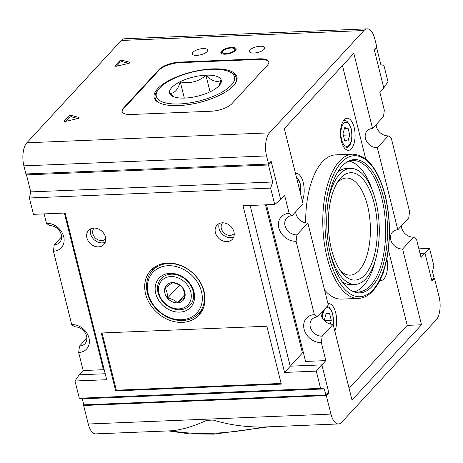 <?xml version="1.0" encoding="UTF-8"?>
<svg xmlns="http://www.w3.org/2000/svg" width="463" height="463" viewBox="0 0 463 463"><rect width="100%" height="100%" fill="white"/><g stroke="black" fill="none" stroke-linecap="round" stroke-linejoin="round"><path stroke-width="0.69" d="M84.26 404.812L83.641 405.49L88.259 424.015A17.322 7.877 87.7 0 0 95.835 433.877L171.408 430.787C182.144 429.762 193.904 426.273 206.695 420.317A136.342 50.189 -14 0 0 213.107 420.057L206.695 420.317M171.408 430.787A136.342 50.189 -14 0 0 262.822 427.048L338.511 423.952A17.322 7.877 87.7 0 0 341.7 422.273L436.134 319.95A17.322 7.877 87.7 0 0 439.109 296.876L434.491 278.35L433.524 278.39M179.459 285.191L167.594 298.045C167.531 293.866 166.697 290.527 165.094 288.021L172.41 282.656C176.426 283.362 179.696 284.919 182.225 287.32C183.828 289.826 184.662 293.166 184.725 297.344L177.41 302.709C174.939 300.331 171.669 298.78 167.594 298.045M184.592 294.925L177.41 302.709M147.425 293.177A31.565 25.598 42.7 0 1 152.321 270.623A31.565 25.598 42.7 0 1 192.874 273.216A31.565 25.598 42.7 0 1 198.708 313.439A31.565 25.598 42.7 0 1 169.828 318.226A31.565 25.598 42.7 0 1 147.425 293.177M148.229 293.82A29.933 24.273 42.7 0 1 182.353 268.8A29.933 24.273 42.7 0 1 194.014 315.569A29.933 24.273 42.7 0 1 148.229 293.82M155.736 293.513A21.495 17.432 42.7 0 1 180.24 275.549A21.495 17.432 42.7 0 1 188.615 309.134A21.495 17.432 42.7 0 1 155.736 293.513M158.051 292.674A19.695 15.973 42.7 0 1 180.506 276.214A19.695 15.973 42.7 0 1 188.181 306.992A19.695 15.973 42.7 0 1 158.051 292.674M158.936 293.386A17.901 14.521 42.7 0 1 179.343 278.419A17.901 14.521 42.7 0 1 186.317 306.39A17.901 14.521 42.7 0 1 158.936 293.386M164.874 293.143A11.228 9.104 42.7 0 1 169.84 283.055A11.228 9.104 42.7 0 1 182.254 287.315A11.228 9.104 42.7 0 1 179.893 302.408A11.228 9.104 42.7 0 1 164.874 293.143M372.553 128.494A10.661 8.647 -137.3 0 0 367.118 130.879A10.661 8.647 -137.3 0 0 366.806 141.684A10.661 8.647 -137.3 0 0 377.351 147.726L397.81 229.787A10.661 8.647 -137.3 0 0 392.375 232.171A10.661 8.647 -137.3 0 0 392.063 242.982A10.661 8.647 -137.3 0 0 402.607 249.025L421.492 324.783L352.007 400.073L333.117 324.314L322.173 336.179L321.345 342.585A15.476 12.553 42.7 0 1 304.093 329.187A15.476 12.553 42.7 0 1 314.383 314.666L296.089 241.292L296.916 234.88A10.661 8.647 42.7 0 1 286.377 228.838A10.661 8.647 42.7 0 1 286.684 218.032A10.661 8.647 42.7 0 1 292.124 215.642L303.068 203.784L284.323 128.604L353.807 53.314L372.553 128.494L383.497 116.63L384.325 110.223L379.834 92.201L383.781 87.929L387.994 81.731L383.914 65.376L380.887 64.779L376.645 47.77L374.364 50.16L374.22 49.582L376.76 46.821L374.741 38.718A17.322 7.877 87.7 0 0 367.165 28.856A17.322 7.877 87.7 0 0 363.976 30.535L269.541 132.858A17.322 7.877 87.7 0 0 266.566 155.933L268.586 164.041L25.911 173.961L23.891 165.858A17.322 7.877 87.7 0 1 26.866 142.783L121.3 40.46A17.322 7.877 87.7 0 1 124.489 38.782L367.165 28.856M420.022 253.383L424.982 253.18L431.875 280.821L433.981 277.725L432.483 271.712L433.843 265.623L429.548 248.399L418.888 248.839M268.586 164.041L271.133 161.28L271.272 161.859L268.471 164.984L272.707 181.994L270.647 188.111L274.727 204.467L243.034 205.757L284.589 372.431L316.281 371.135L320.575 388.359L79.3 398.221L75.006 381.003L106.698 379.706L65.138 213.032L33.452 214.328L29.372 197.979L30.737 191.89L26.495 174.881L27.155 173.909M270.647 188.111L29.372 197.979M215.393 232.6A10.423 8.456 42.7 0 1 217.008 225.151A10.423 8.456 42.7 0 1 230.406 226.008A10.423 8.456 42.7 0 1 232.333 239.296A10.423 8.456 42.7 0 1 222.796 240.876A10.423 8.456 42.7 0 1 215.393 232.6M86.917 237.855A10.423 8.456 42.7 0 1 88.537 230.406A10.423 8.456 42.7 0 1 101.929 231.263A10.423 8.456 42.7 0 1 103.857 244.545A10.423 8.456 42.7 0 1 94.319 246.131A10.423 8.456 42.7 0 1 86.917 237.855M145.602 293.93A32.885 26.669 42.7 0 1 150.701 270.433A32.885 26.669 42.7 0 1 192.955 273.135A32.885 26.669 42.7 0 1 199.032 315.031A32.885 26.669 42.7 0 1 168.943 320.02A32.885 26.669 42.7 0 1 145.602 293.93M266.856 326.23L101.27 333.001L115.698 390.888L281.29 384.116L266.856 326.23M376.645 47.77L375.858 47.799M268.471 164.984L26.495 174.881M272.707 181.994L30.737 191.89M296.089 241.292A15.476 12.553 42.7 0 1 278.836 227.894A15.476 12.553 42.7 0 1 289.132 213.374L284.635 195.351L280.694 199.628L271.272 161.859L270.571 161.888M320.575 388.359L324.303 388.926L325.802 394.939L328.406 392.827M325.802 394.939L83.826 404.836L82.327 398.822L79.3 398.221M324.303 388.926L82.327 398.822M334.818 331.138A16.037 7.292 87.7 0 0 335.704 312.791A16.037 7.292 87.7 0 0 328.689 303.659A16.037 7.292 87.7 0 0 327.995 303.763M322.96 310.893A16.037 7.292 87.7 0 0 322.051 317.317M302.345 200.907A16.037 7.292 87.7 0 0 303.236 182.555A16.037 7.292 87.7 0 0 296.216 173.422A16.037 7.292 87.7 0 0 295.521 173.527M379.822 280.422A16.037 7.292 87.7 0 0 380.904 280.549A16.037 7.292 87.7 0 0 386.877 258.782M354.143 127.394A16.037 7.292 87.7 0 0 347.123 118.262A16.037 7.292 87.7 0 0 340.496 134.588A16.037 7.292 87.7 0 0 348.436 150.319A16.037 7.292 87.7 0 0 354.143 127.394M324.534 289.896A72.182 32.815 87.7 0 0 341.509 299.11L358.64 298.409A72.182 32.815 87.7 0 1 322.908 227.628A72.182 32.815 87.7 0 1 352.742 154.167L335.611 154.868A72.182 32.815 87.7 0 0 305.649 222.859M349.085 388.359L407.22 325.362L388.353 249.69M365.718 158.913L342.458 65.613M421.492 324.783L407.22 325.362M314.383 314.666L317.375 316.941L328.319 305.082L307.86 223.021A10.661 8.647 42.7 0 1 295.683 211.782M333.117 324.314A10.661 8.647 42.7 0 1 320.94 313.081M328.857 392.809L326.311 395.57L83.641 405.49M64.322 120.802A1.603 0.59 166 0 0 64.195 121.132A1.603 0.59 166 0 0 65.821 121.335L77.628 118.609A1.603 0.59 166 0 0 79.115 117.631A1.603 0.59 166 0 0 78.768 117.376L71.261 115.437A1.603 0.59 166 0 0 68.628 116.138L64.322 120.802L64.461 121.364M115.229 65.642A1.603 0.59 166 0 0 115.102 65.972A1.603 0.59 166 0 0 116.728 66.174L128.535 63.448A1.603 0.59 166 0 0 130.022 62.47A1.603 0.59 166 0 0 129.675 62.216L122.168 60.277A1.603 0.59 166 0 0 119.535 60.977L115.229 65.642L115.368 66.203M123.361 108.186A16.037 5.903 166 0 0 122.07 111.479A16.037 5.903 166 0 0 131.272 114.494L211.209 111.224A16.037 5.903 166 0 0 231.847 103.747L267.481 65.138A16.037 5.903 166 0 0 268.772 61.839A16.037 5.903 166 0 0 259.569 58.824L179.632 62.094A16.037 5.903 166 0 0 158.994 69.572L123.361 108.186L123.505 108.764A16.037 5.903 -14 0 0 122.163 111.768M196.833 55.363A7.888 2.905 -14 0 0 207.615 50.068A7.888 2.905 -14 0 0 199.258 49.153A7.888 2.905 -14 0 0 192.307 53.882A7.888 2.905 -14 0 0 196.833 55.363M253.932 53.031A7.888 2.905 -14 0 0 264.714 47.73A7.888 2.905 -14 0 0 256.357 46.821A7.888 2.905 -14 0 0 249.407 51.543A7.888 2.905 -14 0 0 253.932 53.031M225.383 54.194A7.888 2.905 -14 0 0 236.165 48.899A7.888 2.905 -14 0 0 227.808 47.99A7.888 2.905 -14 0 0 220.857 52.713A7.888 2.905 -14 0 0 225.383 54.194M434.491 278.35L431.875 280.821M229.891 71.979A40.293 14.833 166 0 1 199.003 101.021A40.293 14.833 166 0 1 158.091 89.886A40.293 14.833 166 0 1 211.4 69.311A40.293 14.833 166 0 1 229.891 71.979L231.541 72.801A41.815 15.395 166 0 1 234.776 84.214M159.527 102.977A41.815 15.395 166 0 1 157.021 91.379L158.091 89.886M212.494 68.9A42.665 15.707 166 0 1 235.088 83.791A42.665 15.707 166 0 1 199.362 102.479A42.665 15.707 166 0 1 159.052 102.751A42.665 15.707 166 0 1 165.025 82.831A42.665 15.707 166 0 1 212.494 68.9M234.023 48.465A6.447 2.373 -14 0 0 227.935 48.505A6.447 2.373 -14 0 0 222.541 51.324A6.447 2.373 -14 0 0 225.956 53.575A6.447 2.373 -14 0 0 233.12 51.474A6.447 2.373 -14 0 0 234.023 48.465L235.586 49.24A7.888 2.905 166 0 1 236.118 49.599M221.227 53.314A7.888 2.905 166 0 1 221.528 52.741L222.541 51.324M184.326 98.098L180.286 81.899C189.807 83.919 198.361 81.743 205.954 75.371C212.002 81.152 217.054 82.773 221.111 80.232L218.779 86.008M210.052 91.807L205.954 75.371M180.286 81.899C177.821 89.868 174.319 93.665 169.776 93.283L174.406 97.022M205.977 75.185A26.628 9.804 166 0 1 220.075 84.48A26.628 9.804 166 0 1 197.782 96.142A26.628 9.804 166 0 1 172.63 96.31A26.628 9.804 166 0 1 176.357 83.878A26.628 9.804 166 0 1 205.977 75.185M77.952 118.522L71.62 116.884A1.603 0.59 -14 0 0 68.987 117.585L65.468 121.404M128.859 63.362L122.527 61.724A1.603 0.59 -14 0 0 119.894 62.424L116.375 66.244M102.068 332.972L116.335 390.193L281.122 383.457M115.698 390.888L116.335 390.193M44.112 213.894L46.456 223.293L49.448 225.568A10.661 8.647 42.7 0 1 59.993 231.61A10.661 8.647 42.7 0 1 59.681 242.415A10.661 8.647 42.7 0 1 54.246 244.805L61.625 236.807M46.456 223.293A15.476 12.553 42.7 0 1 63.709 236.691A15.476 12.553 42.7 0 1 53.419 251.218L71.713 324.586L74.705 326.861A10.661 8.647 42.7 0 1 85.244 332.903A10.661 8.647 42.7 0 1 84.937 343.714A10.661 8.647 42.7 0 1 79.503 346.098L86.882 338.1M71.713 324.586A15.476 12.553 42.7 0 1 88.965 337.984A15.476 12.553 42.7 0 1 78.675 352.511L79.503 346.098M53.419 251.218L54.246 244.805M296.916 234.88L307.86 223.021M289.132 213.374L292.124 215.642M322.173 336.179A10.661 8.647 42.7 0 1 311.634 330.136A10.661 8.647 42.7 0 1 311.94 319.325A10.661 8.647 42.7 0 1 317.375 316.941M397.81 229.787L408.754 217.928L409.581 211.516L391.287 138.142L388.295 135.867A10.661 8.647 42.7 0 1 376.118 124.628M402.607 249.025L413.552 237.166L416.544 239.435L421.035 257.457L429.548 248.399M413.552 237.166A10.661 8.647 42.7 0 1 401.375 225.927M377.351 147.726L388.295 135.867M326.045 313.792L329.627 313.642L326.247 313.063L324.54 319.157L325.055 321.235M324.893 320.587L331.294 320.327L329.627 313.642M330.258 324.013L331.294 320.327M342.973 133.766L344.64 140.445L348.02 141.03L349.733 134.93L348.066 128.251L344.686 127.666L342.973 133.766M344.478 128.396L348.066 128.251M343.332 135.196L349.733 134.93M383.578 197.562A66.689 30.315 87.7 0 0 345.589 162.918A66.689 30.315 87.7 0 0 326.826 227.466A66.689 30.315 87.7 0 0 350.798 290.272A66.689 30.315 87.7 0 0 381.657 269.333A66.689 30.315 87.7 0 0 383.578 197.562M350.126 289.838A65.763 29.898 87.7 0 0 358.379 291.997A65.763 29.898 87.7 0 0 381.778 198.019A65.763 29.898 87.7 0 0 353.003 160.58A65.763 29.898 87.7 0 0 344.958 163.404M372.206 189.952A65.763 29.898 87.7 0 0 349.455 161.193M354.791 291.673A65.763 29.898 87.7 0 0 375.117 261.155M330.084 252.474A58.066 26.397 87.7 0 0 355.208 284.421A58.066 26.397 87.7 0 0 375.869 201.446A58.066 26.397 87.7 0 0 350.462 168.387L346.179 168.561A58.066 26.397 87.7 0 0 337.637 172.149M342.116 281.718A58.066 26.397 87.7 0 0 350.925 284.595L355.208 284.421M350.462 168.387A58.066 26.397 87.7 0 0 328.03 202.279M374.156 203.303A53.737 24.429 87.7 0 0 338.494 180.744A53.737 24.429 87.7 0 0 342.267 273.083A53.737 24.429 87.7 0 0 370.759 265.727A53.737 24.429 87.7 0 0 374.156 203.303M340.473 270.728A48.586 22.085 87.7 0 0 350.236 275.138A48.586 22.085 87.7 0 0 367.529 205.705A48.586 22.085 87.7 0 0 346.266 178.047A48.586 22.085 87.7 0 0 336.896 183.238M262.822 427.048C245.512 427.17 228.942 424.843 213.107 420.057M250.136 205.468L290.203 366.175L321.895 364.879L325.836 360.608L305.568 361.435L266.514 204.802M265.496 204.843L302.42 352.939L284.589 372.431M302.42 352.939L303.439 352.899M321.345 342.585L325.836 360.608M274.727 204.467L280.694 199.628M328.782 392.52L321.895 364.879L316.281 371.135M75.006 381.003L79.219 374.804L105.211 373.739M104.042 369.046L103.44 369.7L83.166 370.527L79.219 374.804M78.675 352.511L83.166 370.527M64.386 213.067L103.44 369.7M374.364 50.16L383.781 87.929M233.769 236.917A10.423 8.456 42.7 0 1 219.08 228.6A10.423 8.456 42.7 0 1 219.259 223.531M234.22 233.508A7.888 6.395 42.7 0 1 234.156 233.572A7.888 6.395 42.7 0 1 226.939 234.77A7.888 6.395 42.7 0 1 221.343 228.508A7.888 6.395 42.7 0 1 222.564 222.877A7.888 6.395 42.7 0 1 222.628 222.807M105.298 242.172A10.423 8.456 42.7 0 1 90.609 233.856A10.423 8.456 42.7 0 1 90.789 228.78M105.743 238.758A7.888 6.395 42.7 0 1 105.686 238.827A7.888 6.395 42.7 0 1 98.469 240.025A7.888 6.395 42.7 0 1 92.872 233.763A7.888 6.395 42.7 0 1 94.093 228.126A7.888 6.395 42.7 0 1 94.151 228.062M151.661 271.37A32.885 26.669 42.7 0 1 153.49 267.898M201.336 312.05A32.885 26.669 42.7 0 1 198.019 314.151M326.311 395.57L330.929 414.09A17.322 7.877 87.7 0 0 338.511 423.952M268.824 62.135A16.037 5.903 -14 0 0 259.714 59.403L179.777 62.673A16.037 5.903 -14 0 0 159.139 70.15L123.505 108.764M266.566 155.933L23.891 165.858M269.541 132.858L26.866 142.783M363.976 30.535L121.3 40.46M71.261 115.437L71.62 116.884M68.628 116.138L68.987 117.585M78.768 117.376L78.924 118.019M122.168 60.277L122.527 61.724M119.535 60.977L119.894 62.424M129.675 62.216L129.831 62.858M333.123 324.337A12.032 5.469 87.7 0 0 332.689 314.574A12.032 5.469 87.7 0 0 326.704 307.86A12.032 5.469 87.7 0 0 322.445 318.052M300.649 194.101A12.032 5.469 87.7 0 0 300.215 184.338A12.032 5.469 87.7 0 0 296.633 177.989M382.791 273.477A12.032 5.469 87.7 0 0 383.648 271.046M343.384 120.826L344.368 120.785A13.635 6.198 87.7 0 0 343.222 121.069M344.322 147.836A13.635 6.198 87.7 0 0 345.479 148.027L344.501 148.067M351.122 129.177A12.032 5.469 87.7 0 0 341.625 127.533A12.032 5.469 87.7 0 0 346.307 146.331A12.032 5.469 87.7 0 0 351.122 129.177M385.118 195.89A70.579 32.086 87.7 0 0 329.372 186.259A70.579 32.086 87.7 0 0 356.869 296.54A70.579 32.086 87.7 0 0 385.118 195.89M330.929 414.09L88.259 424.015M179.632 62.094L179.777 62.673M259.569 58.824L259.714 59.403M158.994 69.572L159.139 70.15M168.416 430.908L189.39 433.86L213.883 434.144L268.945 426.799M156.743 265.831L152.321 270.623M203.13 308.642L198.708 313.439M327.179 306.321L329.251 307.467L331.3 310.164L332.816 314.244L333.25 324.841M296.361 176.895L298.832 179.928L300.348 184.008L300.776 194.605M381.877 275.85L382.982 273.859L384.215 269.281M344.368 120.785C346.515 119.934 348.813 122.62 351.255 128.847C353.923 147.269 346.48 147.859 345.479 148.027M352.742 154.167C367.338 155.134 378.173 168.931 385.245 195.56C390.072 215.81 390.76 236.101 387.323 256.421C385.233 267.921 381.911 277.401 377.368 284.861C372.096 293.409 365.851 297.923 358.64 298.409"/></g></svg>
